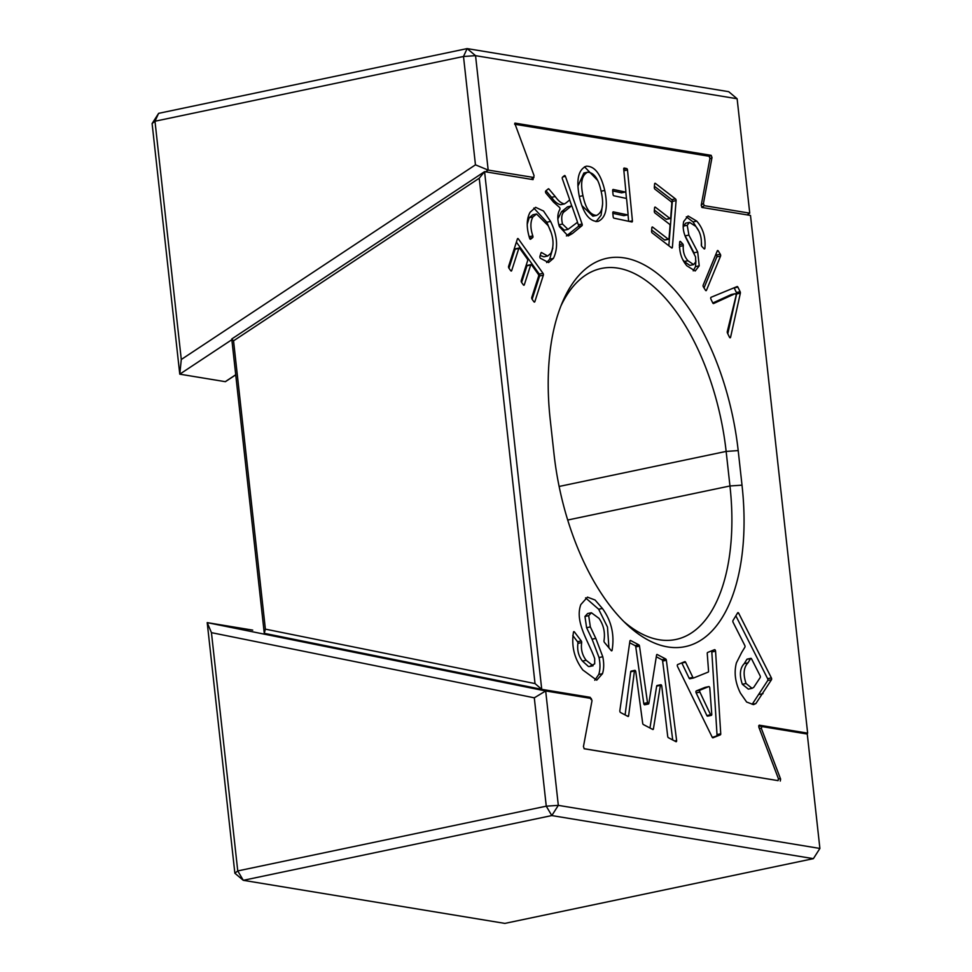 <?xml version="1.0" encoding="UTF-8"?>
<svg xmlns="http://www.w3.org/2000/svg" width="972" height="972" viewBox="0 0 972 972"><rect width="100%" height="100%" fill="white"/><g stroke="black" fill="none" stroke-linecap="round" stroke-linejoin="round"><path stroke-width="1.46" d="M751.587 658.907A1.324 0.656 78.1 0 0 751.004 658.348A1.324 0.656 78.1 0 0 750.882 658.348A1.324 0.656 78.1 0 0 750.603 658.566L748.003 662.831C743.604 667.412 742.96 674.301 746.071 683.498L752.061 688.334L753.725 687.374L760.201 677.545A1.324 0.656 78.1 0 0 760.092 675.734L751.587 658.907M709.803 688.079A1.324 0.656 78.1 0 0 708.965 686.584A1.324 0.656 78.1 0 0 708.831 686.584A1.324 0.656 78.1 0 0 708.77 686.609L700.034 690.144A1.324 0.656 78.1 0 0 699.901 692.1L710.593 714.748A1.324 0.656 78.1 0 0 711.334 715.368A1.324 0.656 78.1 0 0 711.759 714.274L709.803 688.079M712.804 737.821A1.324 0.656 -101.9 0 1 712.209 737.226L677.545 666.537A1.324 0.656 -101.9 0 1 677.666 664.556L684.798 661.665A1.324 0.656 -101.9 0 1 684.847 661.64A1.324 0.656 -101.9 0 1 685.588 662.248L692.854 677.375A1.324 0.656 78.1 0 0 693.583 677.982A1.324 0.656 78.1 0 0 693.644 677.958L708.187 672.102A1.324 0.656 78.1 0 0 708.552 671.02L707.252 653.548A1.324 0.656 -101.9 0 1 707.616 652.467L714.529 649.673A1.324 0.656 -101.9 0 1 714.59 649.661A1.324 0.656 -101.9 0 1 715.562 651.179L720.738 733.775A1.324 0.656 -101.9 0 1 720.374 734.832L712.986 737.797A1.324 0.656 -101.9 0 1 712.926 737.821A1.324 0.656 -101.9 0 1 712.804 737.821M661.762 686.111A1.324 0.656 78.1 0 0 660.936 684.725A1.324 0.656 78.1 0 0 660.802 684.725A1.324 0.656 78.1 0 0 660.389 685.345L653.427 728.891A1.324 0.656 -101.9 0 1 653.014 729.51A1.324 0.656 -101.9 0 1 652.892 729.51A1.324 0.656 -101.9 0 1 652.747 729.462L643.367 724.541A1.324 0.656 -101.9 0 1 642.686 723.241L635.785 671.688A1.324 0.656 78.1 0 0 634.971 670.34A1.324 0.656 78.1 0 0 634.838 670.34A1.324 0.656 78.1 0 0 634.424 671.008L628.617 715.793A1.324 0.656 -101.9 0 1 628.204 716.461A1.324 0.656 -101.9 0 1 628.07 716.461A1.324 0.656 -101.9 0 1 627.936 716.413L620.537 712.525A1.324 0.656 -101.9 0 1 619.844 710.617L629.905 641.095A1.324 0.656 -101.9 0 1 630.318 640.451A1.324 0.656 -101.9 0 1 630.585 640.499L638.823 644.837A1.324 0.656 -101.9 0 1 639.503 646.125L647.498 702.683A1.324 0.656 78.1 0 0 648.446 704.007A1.324 0.656 78.1 0 0 648.846 703.4L656.562 655.092A1.324 0.656 -101.9 0 1 656.963 654.472A1.324 0.656 -101.9 0 1 657.23 654.521L665.674 658.955A1.324 0.656 -101.9 0 1 666.367 660.28L676.621 740.494A1.324 0.656 -101.9 0 1 676.22 741.721A1.324 0.656 -101.9 0 1 676.087 741.721A1.324 0.656 -101.9 0 1 675.953 741.672L668.396 737.699A1.324 0.656 -101.9 0 1 667.703 736.363L661.762 686.111M573.48 632.104A1.324 0.656 -101.9 0 1 573.857 631.63A1.324 0.656 -101.9 0 1 573.99 631.63A1.324 0.656 -101.9 0 1 574.416 631.934L581.256 640.949A1.324 0.656 -101.9 0 1 581.657 642.614C580.758 649.32 582.277 655.213 586.177 660.304L593.102 665.771L589.36 666.549L594.694 663.852L594.694 658.627C588.825 641.775 574.403 622.141 580.819 604.584L587.452 597.136L595.083 600.028L602.397 608.448C611.437 620.877 614.668 634.813 612.093 650.268A1.324 0.656 -101.9 0 1 611.704 650.827A1.324 0.656 -101.9 0 1 611.181 650.56L604.426 642.395A1.324 0.656 -101.9 0 1 604.001 640.694C605.277 632.468 603.612 625.02 599.019 618.374L591.377 612.749L588.692 615.665L590.344 626.916L595.812 638.397L602.786 656.756C604.098 663.244 604.001 668.894 602.482 673.693L596.735 680.181L582.872 670.024C574.355 658.822 571.232 646.173 573.48 632.104L574.416 631.934M730.069 337.782A1.324 0.656 -101.9 0 1 729.462 337.187L727.481 333.117A1.324 0.656 -101.9 0 1 727.275 331.622L736.023 295.828A1.324 0.656 78.1 0 0 735.913 294.504A1.324 0.656 78.1 0 0 735.233 293.702A1.324 0.656 78.1 0 0 735.099 293.714A1.324 0.656 78.1 0 0 735.002 293.738L713.582 303.531A1.324 0.656 -101.9 0 1 713.509 303.556A1.324 0.656 -101.9 0 1 713.375 303.556A1.324 0.656 -101.9 0 1 712.78 302.96L710.969 299.255A1.324 0.656 -101.9 0 1 711.091 297.274L737.104 286.558A1.324 0.656 -101.9 0 1 737.165 286.533A1.324 0.656 -101.9 0 1 737.894 287.129L740.142 291.721A1.324 0.656 -101.9 0 1 740.348 293.192L730.579 337.26A1.324 0.656 -101.9 0 1 730.191 337.782A1.324 0.656 -101.9 0 1 730.069 337.782M705.976 290.664A1.324 0.656 -101.9 0 1 705.478 290.239L703.412 286.947A1.324 0.656 -101.9 0 1 703.169 285.112L717.3 250.861A1.324 0.656 -101.9 0 1 717.628 250.533A1.324 0.656 -101.9 0 1 718.259 250.946L720.325 254.251A1.324 0.656 -101.9 0 1 720.568 256.086L706.437 290.336A1.324 0.656 -101.9 0 1 706.109 290.664A1.324 0.656 -101.9 0 1 705.976 290.664M679.695 241.979A1.324 0.656 -101.9 0 1 680.108 241.384A1.324 0.656 -101.9 0 1 680.23 241.384A1.324 0.656 -101.9 0 1 680.582 241.591L682.794 243.972A1.324 0.656 -101.9 0 1 683.267 245.673C682.879 251.76 684.434 256.778 687.945 260.739L693.583 264.603L695.697 262.003L695.588 256.985L685.697 237.423C683.28 231.895 682.611 226.598 683.681 221.531L688.079 215.978L696.754 221.118C703.133 228.42 705.842 237.496 704.882 248.346A1.324 0.656 -101.9 0 1 704.481 248.929A1.324 0.656 -101.9 0 1 704.007 248.723L701.833 246.426A1.324 0.656 -101.9 0 1 701.334 244.713C701.772 237.399 699.889 231.263 695.685 226.318L689.525 222.357L687.228 225.273L688.893 235.09L697.702 252.003L699.22 265.83L695.187 270.994L686.864 265.806C681.36 259.403 678.966 251.456 679.695 241.979M671.846 248.006A1.324 0.656 -101.9 0 1 671.616 247.896L652.188 232.903A1.324 0.656 -101.9 0 1 651.58 231.178L651.86 227.764A1.324 0.656 -101.9 0 1 652.273 226.998A1.324 0.656 -101.9 0 1 652.649 227.108L668.25 239.161A1.324 0.656 78.1 0 0 668.615 239.27A1.324 0.656 78.1 0 0 669.04 238.517L670.036 225.881A1.324 0.656 78.1 0 0 669.441 224.155L654.909 212.941A1.324 0.656 -101.9 0 1 654.302 211.216L654.569 207.838A1.324 0.656 -101.9 0 1 654.994 207.085A1.324 0.656 -101.9 0 1 655.359 207.194L669.89 218.408A1.324 0.656 78.1 0 0 670.255 218.518A1.324 0.656 78.1 0 0 670.68 217.764L671.81 203.452A1.324 0.656 78.1 0 0 671.215 201.726L654.934 189.163A1.324 0.656 -101.9 0 1 654.326 187.438L654.593 184.024A1.324 0.656 -101.9 0 1 655.019 183.271A1.324 0.656 -101.9 0 1 655.383 183.38L675.479 198.895A1.324 0.656 -101.9 0 1 676.087 200.609L672.405 247.253A1.324 0.656 -101.9 0 1 671.98 248.006A1.324 0.656 -101.9 0 1 671.846 248.006M631.873 221.968A1.324 0.656 -101.9 0 1 631.861 221.968L613.976 218.165A1.324 0.656 -101.9 0 1 613.162 216.732L612.797 213.014A1.324 0.656 -101.9 0 1 613.211 211.86A1.324 0.656 -101.9 0 1 613.356 211.86L627.462 214.861A1.324 0.656 78.1 0 0 627.608 214.861A1.324 0.656 78.1 0 0 628.034 213.719L626.685 199.77A1.324 0.656 78.1 0 0 625.859 198.324L613.842 195.773A1.324 0.656 -101.9 0 1 613.028 194.339L612.664 190.621A1.324 0.656 -101.9 0 1 613.089 189.467A1.324 0.656 -101.9 0 1 613.235 189.467L625.251 192.019A1.324 0.656 78.1 0 0 625.397 192.019A1.324 0.656 78.1 0 0 625.822 190.876L623.72 169.189A1.324 0.656 -101.9 0 1 624.146 168.047A1.324 0.656 -101.9 0 1 624.291 168.047L626.685 168.557A1.324 0.656 -101.9 0 1 627.499 170.003L632.42 220.826A1.324 0.656 -101.9 0 1 632.007 221.968A1.324 0.656 -101.9 0 1 631.873 221.968M572.192 206.854A1.324 0.656 78.1 0 0 571.487 206.015A1.324 0.656 78.1 0 0 571.354 206.015A1.324 0.656 78.1 0 0 571.208 206.088L565.23 210.985C561.804 212.88 560.905 217.242 562.521 224.058L568.013 229.38L577.004 222.661A1.324 0.656 78.1 0 0 577.137 220.984L572.192 206.854M541.015 252.902A1.324 0.656 -101.9 0 1 541.368 252.501A1.324 0.656 -101.9 0 1 541.501 252.489A1.324 0.656 -101.9 0 1 541.878 252.744L547.673 256.037L550.905 253.279C554.477 245.284 553.542 236.05 548.099 225.589L536.568 213.986L532.887 216.95C530.275 221.823 530.25 228.141 532.826 235.917A1.324 0.656 -101.9 0 1 532.68 237.581L530.651 239.185A1.324 0.656 -101.9 0 1 530.493 239.258A1.324 0.656 -101.9 0 1 529.643 238.371C526.289 227.557 526.447 218.834 530.129 212.224L535.621 207.328L543.518 211.021L550.589 221.434C557.454 235.589 558.39 247.909 553.408 258.406L548.572 262.537L540.311 258.224A1.324 0.656 -101.9 0 1 539.922 256.304L541.015 252.902M534.345 302.085A1.324 0.656 -101.9 0 1 533.895 301.745L532.109 299.242A1.324 0.656 -101.9 0 1 531.781 297.396L538.622 276.109A1.324 0.656 78.1 0 0 538.294 274.274L531.611 264.931A1.324 0.656 78.1 0 0 531.162 264.591A1.324 0.656 78.1 0 0 531.04 264.591A1.324 0.656 78.1 0 0 530.676 265.004L524.309 284.82A1.324 0.656 -101.9 0 1 523.944 285.233A1.324 0.656 -101.9 0 1 523.811 285.233A1.324 0.656 -101.9 0 1 523.361 284.893L521.587 282.415A1.324 0.656 -101.9 0 1 521.259 280.568L527.626 260.751A1.324 0.656 78.1 0 0 527.31 258.916L519.741 248.346A1.324 0.656 78.1 0 0 519.291 248.006A1.324 0.656 78.1 0 0 519.157 248.006A1.324 0.656 78.1 0 0 518.805 248.419L511.673 270.617A1.324 0.656 -101.9 0 1 511.308 271.03A1.324 0.656 -101.9 0 1 511.175 271.03A1.324 0.656 -101.9 0 1 510.725 270.69L508.927 268.175A1.324 0.656 -101.9 0 1 508.599 266.34L517.408 238.93A1.324 0.656 -101.9 0 1 517.772 238.517A1.324 0.656 -101.9 0 1 518.343 238.857L543.032 273.339A1.324 0.656 -101.9 0 1 543.36 275.173L534.843 301.672A1.324 0.656 -101.9 0 1 534.479 302.085A1.324 0.656 -101.9 0 1 534.345 302.085M550.225 419.637A180.719 90.457 -101.9 0 1 562.727 301.563A180.719 90.457 -101.9 0 1 624.644 257.957A180.719 90.457 -101.9 0 1 738.198 450.595L742.013 485.162A180.719 90.457 -101.9 0 1 627.11 624.717A180.719 90.457 -101.9 0 1 554.04 454.203L550.225 419.637M623.866 621.594A171.898 86.046 78.1 0 0 675.868 639.479A171.898 86.046 78.1 0 0 729.96 485.976L726.145 451.409A171.898 86.046 78.1 0 0 618.131 268.163A171.898 86.046 78.1 0 0 601.425 268.442A171.898 86.046 78.1 0 0 561.014 305.73M584.063 748.683L778.05 780.638L778.414 778.669L758.816 727.129L759.193 725.161L807.647 733.143L750.493 215.444L702.027 207.461L701.213 205.299L709.937 158.424L709.11 156.261L514.65 124.234M586.31 166.188C594.706 166.054 600.854 174.134 604.754 190.439C608.229 207.668 605.945 218.02 597.902 221.47C589.299 221.543 583.103 213.184 579.3 196.417C576.08 179.601 578.413 169.529 586.31 166.188M533.409 177.657L533.045 179.626L484.578 171.643L541.732 689.342L264.275 633.331L231.773 338.961L484.578 171.643L479.232 178.228L233.547 340.82L265.38 629.139L535.025 683.583L479.232 178.228M591.025 699.5L590.198 697.325L541.732 689.342L535.025 683.583M566.214 202.771L569.191 200.341A1.324 0.656 78.1 0 0 569.325 198.665L562.387 178.86A1.324 0.656 -101.9 0 1 562.521 177.183L564.44 175.604A1.324 0.656 -101.9 0 1 564.598 175.531A1.324 0.656 -101.9 0 1 565.425 176.369L582.107 224.034A1.324 0.656 -101.9 0 1 581.973 225.698L572.35 233.596L568.11 235.977L559.386 226.634C557.15 219.502 557.296 213.804 559.836 209.502A1.324 0.656 78.1 0 0 559.908 208.202A1.324 0.656 78.1 0 0 559.252 207.17L553.53 202.103L545.972 193.173A1.324 0.656 -101.9 0 1 545.511 191.946A1.324 0.656 -101.9 0 1 545.79 190.913L548.281 188.872A1.324 0.656 -101.9 0 1 548.427 188.787A1.324 0.656 -101.9 0 1 548.949 189.042L555.267 196.551C558.256 200.852 561.318 203.318 564.44 203.926L566.214 202.771M741.685 652.455L744.868 647.218A1.324 0.656 78.1 0 0 744.771 645.408L733.095 622.323A1.324 0.656 -101.9 0 1 732.997 620.513L737.663 612.834A1.324 0.656 -101.9 0 1 737.942 612.615A1.324 0.656 -101.9 0 1 738.659 613.186L771.379 677.909A1.324 0.656 -101.9 0 1 771.476 679.72L755.888 703.546L753.531 704.627L746.63 702.027L740.421 693.097C735.233 682.66 733.896 672.588 736.399 662.892L741.685 652.455M737.894 287.129L734.164 287.906L736.399 292.511L740.142 291.721M740.348 293.192L736.606 293.981L727.797 333.773M735.002 293.738L731.272 294.528L712.792 302.985M736.606 293.981A1.324 0.656 78.1 0 0 736.399 292.511M625.774 191.545L626.503 199.041M627.985 214.387L628.653 221.288M612.822 213.33L623.732 215.65L627.462 214.861M612.7 190.937L621.521 192.808L625.251 192.019M654.411 186.296L671.749 199.673L675.479 198.895M676.087 200.609L672.345 201.398L668.845 245.758M651.677 230.036L664.52 239.95L668.25 239.161M654.387 210.11L666.16 219.198L669.89 218.408M672.345 201.398A1.324 0.656 78.1 0 0 671.749 199.673M666.816 219.052A1.324 0.656 -101.9 0 1 666.525 219.308A1.324 0.656 -101.9 0 1 666.16 219.198M665.176 239.805A1.324 0.656 -101.9 0 1 664.884 240.06A1.324 0.656 -101.9 0 1 664.52 239.95M715.975 254.056L716.595 255.029L720.325 254.251M720.568 256.086L716.838 256.863L704.02 287.919M716.838 256.863A1.324 0.656 78.1 0 0 716.595 255.029M686.329 216.829L693.024 221.908L698.479 230.534M701.505 242.781L701.517 245.916M693.024 221.908L696.754 221.118M689.525 222.357L685.795 223.135L683.486 226.063L687.228 225.273M683.486 226.063L683.219 227.958M684.725 234.872L685.163 235.88L688.893 235.09M685.163 235.88L693.959 252.793L697.702 252.003M693.959 252.793L694.215 253.473M695.916 260.8L695.49 266.62L699.22 265.83M695.49 266.62L693.218 270.86M683.267 245.673L679.537 246.451L679.44 247.508M682.915 259.779L684.215 261.517L687.945 260.739M684.215 261.517L689.853 265.392L693.583 264.603M679.537 246.451A1.324 0.656 78.1 0 0 679.392 245.333M536.568 213.986L532.838 214.776L529.157 217.728L527.201 224.386M529.157 217.728L532.887 216.95M533.835 208.081L546.847 222.224L550.589 221.434M546.847 222.224L550.638 231.47M552.874 247.994L549.678 259.184L553.408 258.406M549.678 259.184L546.629 262.562M540.177 255.515L543.943 256.815L547.673 256.037M516.387 242.113L539.302 274.128L543.032 273.339M543.36 275.173L539.618 275.963L532.134 299.279M530.676 265.004L526.946 265.793L521.6 282.427M518.805 248.419L515.063 249.209L508.964 268.223M539.618 275.963A1.324 0.656 78.1 0 0 539.302 274.128M584.512 166.807L597.707 180.488M601.109 191.192L604.754 190.439M602.628 203.695L601.073 215.286L596.018 221.628M581.839 205.566L592.871 216.173L596.601 215.395C602.616 212.406 604.11 204.302 601.085 191.083C598.412 178.714 593.916 172.421 587.598 172.226C581.778 175.094 580.223 182.906 582.957 195.688C585.594 208.445 590.138 215.006 596.601 215.395M587.598 172.226L583.868 173.016L577.915 186.174M579.312 196.453L582.957 195.688M569.458 199.333L571.888 206.295M577.271 221.665L578.376 224.811L582.107 224.034M581.973 225.698L578.243 226.488L566.384 235.941M545.985 190.743L551.537 197.328L555.267 196.551M551.537 197.328C554.526 201.641 557.576 204.096 560.71 204.703L564.44 203.926M558.924 225.188L564.282 230.17L568.013 229.38M571.208 206.088L567.466 206.878L561.488 211.775L557.819 218.967M578.243 226.488A1.324 0.656 78.1 0 0 578.376 224.811M558.815 224.836L562.521 224.058M561.488 211.775L565.23 210.985M585.569 597.865L598.655 609.225L607.476 627.049L608.922 647.826M598.655 609.225L602.397 608.448M591.377 612.749L587.635 613.526L584.962 616.455L588.692 615.665M584.962 616.455L586.602 627.705L590.344 626.916M586.602 627.705L592.07 639.187L595.812 638.397M592.07 639.187L599.044 657.546L602.786 656.756M599.044 657.546C600.368 664.034 600.271 669.684 598.752 674.483L602.482 673.693M598.752 674.483L594.755 680.254M572.787 635.494L577.526 641.727L581.256 640.949M581.657 642.614L577.915 643.391C577.028 650.098 578.534 656.003 582.447 661.082L586.177 660.304M582.447 661.082L588.51 666.537M577.915 643.391A1.324 0.656 78.1 0 0 577.526 641.727M656.294 656.768L661.944 659.745L665.674 658.955M666.367 660.28L662.625 661.057L672.721 739.971M660.389 685.345L656.659 686.123L649.964 728.004M634.424 671.008L630.694 671.786L625.105 714.918M629.662 642.759L635.093 645.627L638.823 644.837M639.503 646.125L635.773 646.902L643.756 703.461L647.498 702.683M662.625 661.057A1.324 0.656 78.1 0 0 661.944 659.745M648.446 704.007L644.715 704.797A1.324 0.656 -101.9 0 1 643.756 703.461M635.773 646.902A1.324 0.656 78.1 0 0 635.093 645.627M630.694 671.786A1.324 0.656 -101.9 0 1 631.107 671.13A1.324 0.656 -101.9 0 1 631.229 671.117M656.659 686.123A1.324 0.656 -101.9 0 1 657.072 685.515A1.324 0.656 -101.9 0 1 657.193 685.503M685.588 662.248L681.846 663.026L689.112 678.164L692.854 677.375M715.562 651.179L711.82 651.969L717.008 734.565L720.738 733.775M720.374 734.832L712.282 737.371M708.77 686.609L705.04 687.386L696.304 690.922L700.034 690.144M711.334 715.368L707.604 716.145A1.324 0.656 -101.9 0 1 706.863 715.538L710.593 714.748M699.901 692.1L696.159 692.878L706.863 715.538M696.159 692.878A1.324 0.656 -101.9 0 1 696.304 690.922M711.82 651.969A1.324 0.656 78.1 0 0 711.516 650.9M693.522 677.982L689.901 678.748A1.324 0.656 -101.9 0 1 689.853 678.76A1.324 0.656 -101.9 0 1 689.112 678.164M716.643 735.61A1.324 0.656 78.1 0 0 717.008 734.565M735.853 615.811L767.637 678.699L771.379 677.909M771.476 679.72L767.746 680.509L752.158 704.336L755.888 703.546M750.603 658.566L746.873 659.344L744.273 663.609C739.862 668.201 739.218 675.09 742.341 684.276L748.331 689.124L752.061 688.334M767.746 680.509A1.324 0.656 78.1 0 0 767.637 678.699M742.341 684.276L746.071 683.498M744.273 663.609L748.003 662.831M233.547 340.82L231.773 338.961M265.38 629.139L264.275 633.331M701.274 204.922L703.436 203.488L712.002 157.5L709.839 158.922M703.436 203.488L704.25 205.663L749.752 213.16L737.128 98.755L475.551 55.671L488.175 170.076L533.92 177.512L531.186 179.322M531.052 179.298L533.677 177.572L534.053 175.592L514.771 123.335M514.953 123.104L711.176 155.338L712.002 157.5M225.698 381.389L235.722 374.755M231.858 339.702L179.771 374.171L225.273 381.668M181.29 359.506L475.454 164.839L463.498 56.485L154.985 121.233L181.29 359.506L179.771 374.171L152.106 123.553L158.618 113.347L467.131 48.6L728.708 91.684L737.128 98.755M475.454 164.839L488.175 170.076L485.55 171.813M747.128 214.885L749.752 213.16M467.131 48.6L463.498 56.485L475.551 55.671L467.131 48.6M152.106 123.553L154.985 121.233L158.618 113.347M252.72 630.123L207.206 622.627L545.681 690.958L591.195 698.455L592.009 700.63L583.443 746.618L584.269 748.78L778.147 780.638M534.296 697.823L211.446 632.651L237.751 870.924L546.264 806.177L534.296 697.823L545.681 690.958L558.317 805.363L819.894 848.447L807.27 734.042L761.756 726.546L761.392 728.526L759.181 728.077M778.402 778.645L780.625 779.094L761.392 728.526M780.625 779.094L780.261 781.063M234.872 873.245L243.292 880.316L504.869 923.4L813.382 858.653L551.804 815.569L243.292 880.316L237.751 870.924L234.872 873.245L207.206 622.627L211.446 632.651M807.27 734.042L781.306 728.806M546.264 806.177L551.804 815.569L558.317 805.363L546.264 806.177M819.894 848.447L813.382 858.653M567.697 520.032L729.96 485.976L742.013 485.162M559.119 486.462L726.145 451.409L738.198 450.595M729.62 337.454L730.579 337.26M728.964 295.67L732.706 294.893M623.72 169.177L626.685 168.557M627.499 170.003L623.878 170.756M629.419 221.458L632.42 220.826M655.383 183.38L654.727 183.514M671.117 247.52L672.405 247.253M652.649 227.108L651.993 227.254M655.359 207.194L654.703 207.328M718.259 250.946L717.166 251.177M705.672 290.494L706.437 290.336M703.85 248.565L704.882 248.346M679.416 244.677L682.794 243.972M680.582 241.591L679.756 241.773M529.133 236.694L532.826 235.917M532.68 237.581L529.606 238.225M541.878 252.744L541.003 252.927M518.343 238.857L517.371 239.063M533.98 301.855L534.843 301.672M523.446 285.003L524.309 284.82M510.81 270.799L511.673 270.617M565.425 176.369L562.861 176.904M568.62 234.386L572.35 233.596M548.949 189.042L547.758 189.297M611.109 650.475L612.093 650.268M674.544 740.931L676.621 740.494M652.163 729.158L653.427 728.891M627.292 716.072L628.617 715.793M738.659 613.186L737.286 613.478M759.266 694.445L762.996 693.668M704.25 205.663L701.76 207.315M709.451 156.468L711.176 155.338M758.646 725.926L761.756 726.546M591.195 698.455L565.23 693.218L591.207 698.455M515.427 248.796L519.157 248.006M527.298 265.38L531.04 264.591M567.624 206.805L571.354 206.015M623.878 215.65L627.608 214.861M621.667 192.808L625.397 192.019M666.525 219.308L670.255 218.518M664.884 240.06L668.615 239.27M731.369 294.492L735.099 293.714M631.107 671.13L634.838 670.34M657.072 685.515L660.802 684.725M705.101 687.374L708.831 686.584M689.853 678.76L693.583 677.982M747.14 659.125L750.882 658.348M235.734 374.852L225.516 381.619"/></g></svg>
